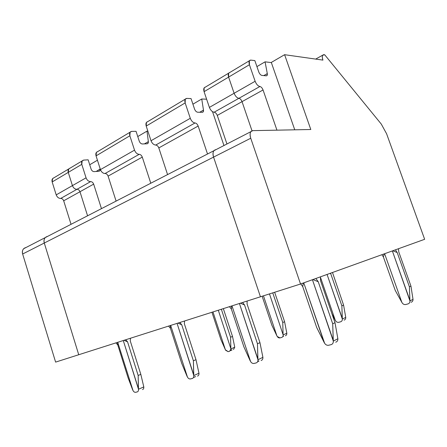 <?xml version="1.0" encoding="UTF-8"?>
<svg xmlns="http://www.w3.org/2000/svg" width="447" height="447" viewBox="0 0 447 447"><rect width="100%" height="100%" fill="white"/><g stroke="black" fill="none" stroke-linecap="round" stroke-linejoin="round"><path stroke-width="0.67" d="M213.571 157.104L250.745 138.235C249.851 135.581 249.867 133.407 250.795 131.709L252.751 130.636L310.805 129.507L284.599 54.696L271.089 62.563L284.599 54.696L322.924 60.11L284.599 54.696L310.805 129.507L252.751 130.636C250.175 131.167 249.504 133.703 250.745 138.235L300.529 284.007L424.65 239.301L386.588 133.748L381.285 124.082L324.718 54.802L323.941 54.679C322.209 54.769 321.868 56.579 322.924 60.11C322.17 57.948 322.097 56.305 322.712 55.171L324.718 54.802L381.285 124.082L386.588 133.748L424.65 239.301L300.529 284.007L250.745 138.235L213.571 157.104C212.431 152.74 213.191 150.259 215.851 149.644L213.811 150.762C212.811 152.444 212.733 154.556 213.571 157.104L260.439 296.791L213.571 157.104C212.733 154.556 212.811 152.444 213.811 150.762L215.851 149.644C213.191 150.259 212.431 152.74 213.571 157.104L44.281 243.028L78.739 354.734L55.612 362.109L78.739 354.734L44.281 243.028L22.641 254.013L55.612 362.109L22.641 254.013L44.281 243.028C43.661 240.983 43.957 239.184 45.164 237.636L47.388 236.441C44.566 237.29 43.532 239.486 44.281 243.028L213.571 157.104L260.439 296.791L300.529 284.007L260.439 296.791L213.571 157.104M229.752 72.509C228.216 72.906 227.83 74.437 228.607 77.108L234.122 93.267C235.34 96.234 236.927 97.921 238.888 98.318C240.19 98.58 241.24 99.692 242.039 101.653L251.996 130.764L242.039 101.653C241.24 99.692 240.19 98.58 238.888 98.318C236.927 97.921 235.34 96.234 234.122 93.267L228.607 77.108C227.83 74.437 228.216 72.906 229.752 72.509L228.596 73.202L228.607 77.108L234.122 93.267C235.34 96.234 236.927 97.921 238.888 98.318C240.19 98.58 241.24 99.692 242.039 101.653L263.054 89.97C262.238 87.964 261.188 86.807 259.903 86.511L238.888 98.318L259.903 86.511C257.969 86.059 256.377 84.31 255.131 81.27L234.122 93.267L255.131 81.27L249.426 64.731L228.607 77.108L249.426 64.731L249.348 60.77L250.789 60.11L254.84 60.596L250.789 60.11C249.046 60.205 248.593 61.747 249.426 64.731L255.131 81.27C256.377 84.31 257.969 86.059 259.903 86.511C261.188 86.807 262.238 87.964 263.054 89.97L276.944 130.166L263.054 89.97L242.039 101.653L251.996 130.764L242.039 101.653L217.281 115.415L226.925 143.94L217.281 115.415C216.51 113.516 215.46 112.448 214.141 112.225C212.146 111.884 210.565 110.275 209.386 107.397L204.083 91.68C203.346 89.082 203.765 87.567 205.341 87.131L204.15 87.847L204.083 91.68L209.386 107.397C210.565 110.275 212.146 111.884 214.141 112.225C215.46 112.448 216.51 113.516 217.281 115.415L242.039 101.653C241.24 99.692 240.19 98.58 238.888 98.318L214.141 112.225L238.888 98.318C236.927 97.921 235.34 96.234 234.122 93.267L209.386 107.397L234.122 93.267L228.607 77.108L204.083 91.68L228.607 77.108L228.596 73.202L249.348 60.77M271.357 62.597L294.757 129.82L271.357 62.597L265.065 61.837L267.3 73.593C267.513 75.057 267.172 75.8 266.261 75.822L261.886 75.42C260.623 75.096 259.578 73.934 258.763 71.939L254.84 60.596L258.763 71.939C259.578 73.934 260.623 75.096 261.886 75.42L266.261 75.822L267.116 75.431L267.3 73.593L263.803 75.593L267.3 73.593L265.065 61.837L256.919 66.614L265.065 61.837L271.357 62.597M392.762 250.784L397.204 252.544L395.405 249.834L397.204 252.544L409.402 286.801L410.938 286.058L398.785 251.957L398.456 248.733L398.785 251.957L410.938 286.058L409.402 286.801L397.204 252.544L392.762 250.784M409.888 300.233L409.402 286.801L409.955 300.937L413.011 299.334L410.938 286.058L413.011 299.334C413.056 300.837 412.408 301.82 411.067 302.284C412.408 301.82 413.056 300.837 413.011 299.334L409.955 300.937L392.354 250.929L409.888 300.233M381.878 254.706L383.392 256.958L384.202 253.868L383.392 256.958L395.221 290.371L401.864 302.384L384.616 253.717L401.864 302.384L395.221 290.371L383.392 256.958L381.878 254.706M402.261 302.999L401.864 302.384L402.261 302.999C403.194 304.262 404.367 304.765 405.775 304.502L407.999 303.91C409.351 303.44 410 302.451 409.955 300.937C410 302.451 409.351 303.44 407.999 303.91L405.708 304.513C404.317 304.742 403.166 304.239 402.261 302.999M320.426 276.844L320.6 280.861L335.004 322.689L337.871 338.731C337.949 340.553 337.228 341.715 335.719 342.212C337.228 341.715 337.949 340.553 337.871 338.731L333.306 341.122L312.431 279.721L333.216 340.262L332.708 323.796L318.236 281.733L312.917 279.548L318.236 281.733L315.884 278.481L318.236 281.733L332.708 323.796L335.004 322.689L320.6 280.861L320.426 276.844M316.711 327.522L324.159 342.508L303.753 282.845L324.623 343.268C325.701 344.844 327.036 345.509 328.629 345.252L331.143 344.637C332.663 344.134 333.384 342.966 333.306 341.122C333.384 342.966 332.663 344.134 331.143 344.637L328.556 345.268C326.981 345.481 325.673 344.816 324.623 343.268L316.711 327.522L302.736 286.622L316.711 327.522M303.345 282.996L302.736 286.622L303.345 282.996M300.758 283.929L302.736 286.622L300.758 283.929M337.871 338.731L335.004 322.689L332.708 323.796L333.306 341.122L337.871 338.731M47.538 236.418L45.164 237.636C43.957 239.184 43.661 240.983 44.281 243.028L78.739 354.734L260.439 296.791L78.739 354.734L44.281 243.028C43.532 239.486 44.566 237.29 47.388 236.441L47.538 236.418M69.972 168.206C68.29 168.793 67.721 170.184 68.262 172.391L72.425 185.617C73.403 188.014 74.917 189.243 76.973 189.299C78.331 189.344 79.337 190.154 79.979 191.741L87.556 215.745L79.979 191.741L63.686 200.798L71.028 224.26L63.686 200.798L79.979 191.741C79.337 190.154 78.331 189.344 76.973 189.299L60.708 198.44C62.066 198.462 63.061 199.25 63.686 200.798C63.061 199.25 62.066 198.462 60.708 198.44L76.973 189.299C74.917 189.243 73.403 188.014 72.425 185.617L56.199 194.881C57.155 197.222 58.658 198.407 60.708 198.44C58.658 198.407 57.155 197.222 56.199 194.881L52.165 181.957L68.262 172.391L68.665 168.988L68.262 172.391L52.165 181.957C51.645 179.8 52.226 178.426 53.908 177.828L52.595 178.616L52.165 181.957L56.199 194.881L72.425 185.617L68.262 172.391C67.721 170.184 68.29 168.793 69.972 168.206L52.595 178.616M25.954 247.537L23.579 248.761C22.361 250.281 22.048 252.035 22.641 254.013C21.937 250.577 22.987 248.431 25.803 247.56L25.954 247.537M212.526 111.672L223.936 145.482L212.526 111.672M195.026 122.964L155.707 145.057C157.059 145.197 158.093 146.152 158.814 147.918L198.161 126.043C197.406 124.188 196.362 123.16 195.026 122.964C193.02 122.668 191.439 121.115 190.288 118.304L151.013 140.732C152.109 143.409 153.673 144.85 155.707 145.057L195.026 122.964C196.362 123.16 197.406 124.188 198.161 126.043L207.503 153.947L198.161 126.043L158.814 147.918L167.552 174.531L158.814 147.918C158.093 146.152 157.059 145.197 155.707 145.057C153.673 144.85 152.109 143.409 151.013 140.732L190.288 118.304L185.153 102.927L146.208 126.071L151.013 140.732L146.208 126.071L185.153 102.927L185.27 99.15L186.812 98.407L191.042 98.58L186.812 98.407C184.985 98.631 184.427 100.139 185.153 102.927L190.288 118.304C191.439 121.115 193.02 122.668 195.026 122.964M147.689 121.657L146.432 122.411L146.208 126.071C145.56 123.64 146.052 122.171 147.689 121.657M206.62 99.195L201.737 98.999L203.48 110.096C203.631 111.482 203.229 112.219 202.273 112.303L197.686 112.231C196.373 112.013 195.333 110.979 194.579 109.135L191.042 98.58L194.579 109.135C195.333 110.979 196.373 112.013 197.686 112.231L202.273 112.303L203.189 111.867L203.48 110.096L199.692 112.264L203.48 110.096L201.737 98.999L192.92 104.179L201.737 98.999L206.62 99.195M329.914 273.424L330.769 273.771L341.866 305.843L343.581 305.072L332.49 272.497L343.581 305.072L341.866 305.843L330.769 273.771L329.914 273.424M342.262 318.393L341.866 305.843L342.335 319.052L345.749 317.404L343.581 305.072L345.749 317.404C345.805 318.806 345.252 319.711 344.084 320.119C345.252 319.711 345.805 318.806 345.749 317.404L342.335 319.052L327.075 274.447L342.262 318.393M331.948 313.828L335.272 320.276L320.443 277.246L335.272 320.276L331.948 313.828M335.624 320.851L335.272 320.276L335.624 320.851C336.457 322.041 337.491 322.527 338.72 322.304L340.659 321.784C341.832 321.371 342.391 320.46 342.335 319.052C342.391 320.46 341.832 321.371 340.659 321.784L338.67 322.315C337.451 322.51 336.44 322.019 335.624 320.851M240.369 303.195L244.543 304.966L242.604 302.479L244.543 304.966L257.466 343.777L259.953 342.659L247.079 304.044L247.118 301.043L247.079 304.044L259.953 342.659L257.466 343.777L244.543 304.966L240.369 303.195M257.858 358.947L257.466 343.777L257.947 359.734L262.903 357.343L259.953 342.659L262.903 357.343L257.947 359.734L239.43 303.491L257.858 358.947M254.036 363.439L256.165 362.919C257.45 362.483 258.042 361.422 257.947 359.734C258.042 361.422 257.45 362.483 256.165 362.919L253.98 363.45C252.644 363.623 251.516 362.986 250.594 361.55C251.538 363.014 252.684 363.646 254.036 363.439M231.982 305.865L250.594 361.55L231.982 305.865M261.121 360.505C262.4 360.07 262.998 359.019 262.903 357.343C262.998 359.019 262.4 360.07 261.121 360.505M259.003 361.025L257.651 361.679L259.003 361.025L257.885 361.02L258.953 361.036L257.662 361.662M243.906 346.9L250.191 360.846L243.906 346.9L231.395 309.112L243.906 346.9M231.641 305.977L231.395 309.112L231.641 305.977M229.467 306.67L231.395 309.112L229.467 306.67M139.196 154.338L105.051 173.525C106.408 173.598 107.425 174.459 108.096 176.112L142.286 157.109C141.582 155.377 140.554 154.455 139.196 154.338C137.151 154.165 135.592 152.768 134.525 150.147L100.441 169.614C101.458 172.112 102.994 173.414 105.051 173.525L139.196 154.338C140.554 154.455 141.582 155.377 142.286 157.109L150.773 183.175L142.286 157.109L108.096 176.112L116.08 201.049L108.096 176.112C107.425 174.459 106.408 173.598 105.051 173.525C102.994 173.414 101.458 172.112 100.441 169.614L134.525 150.147L129.859 135.787L96.055 155.874L100.441 169.614L96.055 155.874L129.859 135.787L130.122 132.178L131.731 131.39L136.05 131.317L131.731 131.39C129.848 131.703 129.228 133.167 129.859 135.787L134.525 150.147C135.592 152.768 137.151 154.165 139.196 154.338M97.692 151.606L96.396 152.382L96.055 155.874C95.474 153.589 96.021 152.164 97.692 151.606M147.862 131.116L146.99 131.133L148.348 141.626C148.449 142.939 148.007 143.666 147.024 143.794L142.33 143.973C140.989 143.839 139.967 142.906 139.268 141.185L136.05 131.317L139.268 141.185C139.967 142.906 140.989 143.839 142.33 143.973L147.024 143.794L147.985 143.331L148.348 141.626L144.381 143.895L148.348 141.626L146.99 131.133L137.754 136.553L146.99 131.133L147.862 131.116M282.755 322.51L284.594 321.723L274.648 292.26L284.594 321.723L282.755 322.51L272.754 292.869L282.755 322.51L283.08 334.289L282.755 322.51M269.48 293.908L283.147 334.909L286.818 333.238L284.594 321.723L286.818 333.238C286.885 334.546 286.404 335.384 285.376 335.753C286.404 335.384 286.885 334.546 286.818 333.238L283.147 334.909L269.48 293.908M271.86 325.204L276.933 335.943L263.456 295.83L276.933 335.943L271.86 325.204L262.138 296.249L271.86 325.204M277.252 336.485L276.933 335.943L277.252 336.485C278 337.614 278.917 338.083 280.001 337.887L281.705 337.435C282.733 337.066 283.219 336.228 283.147 334.909C283.219 336.228 282.733 337.066 281.705 337.435L279.962 337.898L277.252 336.485M283.672 336.205L282.817 336.591M177.923 323.108L181.728 324.768L179.839 322.494L181.728 324.768L193.389 360.796L195.993 359.679L184.376 323.824L184.538 320.996L184.376 323.824L195.993 359.679L193.389 360.796L181.728 324.768L177.923 323.108M193.696 374.849L193.389 360.796L193.786 375.581L198.971 373.223L195.993 359.679L198.971 373.223L193.786 375.581L177.068 323.377L193.696 374.849M190.467 378.933L192.288 378.486C193.389 378.106 193.886 377.139 193.786 375.581C193.886 377.139 193.389 378.106 192.288 378.486L190.428 378.944C189.277 379.084 188.293 378.486 187.477 377.139C188.31 378.503 189.304 379.101 190.467 378.933M170.676 325.416L187.477 377.139L170.676 325.416M197.479 376.106C198.574 375.726 199.071 374.765 198.971 373.223C199.071 374.765 198.574 375.726 197.479 376.106M181.745 363.439L187.12 376.48L181.745 363.439L170.441 328.327L181.745 363.439M170.436 325.494L170.441 328.327L170.436 325.494M168.564 326.092L170.441 328.327L168.564 326.092M195.657 376.553L193.456 377.564L195.657 376.553M87.556 215.745L79.979 191.741C79.337 190.154 78.331 189.344 76.973 189.299C74.917 189.243 73.403 188.014 72.425 185.617L68.262 172.391L72.425 185.617C73.403 188.014 74.917 189.243 76.973 189.299C78.331 189.344 79.337 190.154 79.979 191.741L93.669 184.13C93.01 182.516 91.998 181.678 90.635 181.622L76.973 189.299L90.635 181.622C88.584 181.538 87.059 180.275 86.059 177.828L72.425 185.617L86.059 177.828L81.79 164.351L68.262 172.391L81.79 164.351L82.164 160.909L83.801 160.082L88.154 159.83L83.801 160.082C81.902 160.462 81.231 161.887 81.79 164.351L86.059 177.828C87.059 180.275 88.584 181.538 90.635 181.622C91.998 181.678 93.01 182.516 93.669 184.13L101.441 208.593L93.669 184.13L79.979 191.741L87.556 215.745M100.234 168.972L100.251 169.134C100.312 170.385 99.843 171.095 98.848 171.262L94.105 171.626C92.758 171.553 91.758 170.709 91.104 169.1L88.154 159.83L91.104 169.1C91.758 170.709 92.758 171.553 94.105 171.626L98.848 171.262L99.832 170.776L100.251 169.134L96.178 171.464L100.234 168.972M97.44 160.216L89.718 164.747L97.44 160.216M230.579 337.222L232.507 336.423L223.332 308.626L232.507 336.423L230.579 337.222L221.36 309.257L230.579 337.222L230.853 348.319L230.579 337.222M218.309 310.229L230.92 348.9L234.753 347.224L232.507 336.423L234.753 347.224L233.502 349.565L234.753 347.224L230.92 348.9L218.309 310.229M220.919 339.591L225.4 349.783L212.968 311.933L225.4 349.783L220.919 339.591L211.945 312.257L220.919 339.591M225.69 350.297L225.4 349.783L228.149 351.655L229.663 351.253L230.92 348.9L229.663 351.253L228.121 351.66L225.69 350.297M231.993 349.967L230.568 350.593L231.993 349.967L230.87 349.867L231.965 349.973L230.568 350.588M124.065 340.284L127.557 341.843L125.724 339.754L127.557 341.843L138.162 375.463L140.827 374.362L130.25 340.893L130.507 338.228L130.25 340.893L140.827 374.362L138.162 375.463L127.557 341.843L124.065 340.284M138.402 388.56L138.162 375.463L138.492 389.236L143.8 386.918L140.827 374.362L143.8 386.918L138.492 389.236L123.277 340.536L138.402 388.56M135.648 392.298L137.229 391.913C138.179 391.578 138.604 390.684 138.492 389.236C138.604 390.684 138.179 391.578 137.229 391.913L135.614 392.304C134.614 392.421 133.754 391.851 133.022 390.589C133.765 391.868 134.636 392.438 135.648 392.298M117.729 342.301L133.022 390.589L117.729 342.301M142.537 389.577C143.487 389.242 143.906 388.354 143.8 386.918C143.906 388.354 143.487 389.242 142.537 389.577M128.06 377.732L132.703 389.974L128.06 377.732L117.757 344.933L128.06 377.732M117.561 342.357L117.757 344.933L117.561 342.357M115.941 342.871L117.757 344.933L115.941 342.871M250.795 131.709L23.579 248.761M266.423 75.828L267.116 75.431M315.688 59.088L322.712 55.171M228.596 73.202L204.15 87.847M146.432 122.411L185.27 99.15M202.435 112.292L203.189 111.867M96.396 152.382L130.122 132.178M147.197 143.778L147.985 143.331M193.462 377.547L195.618 376.564M68.665 168.988L82.164 160.909M99.022 171.24L99.832 170.776"/></g></svg>
